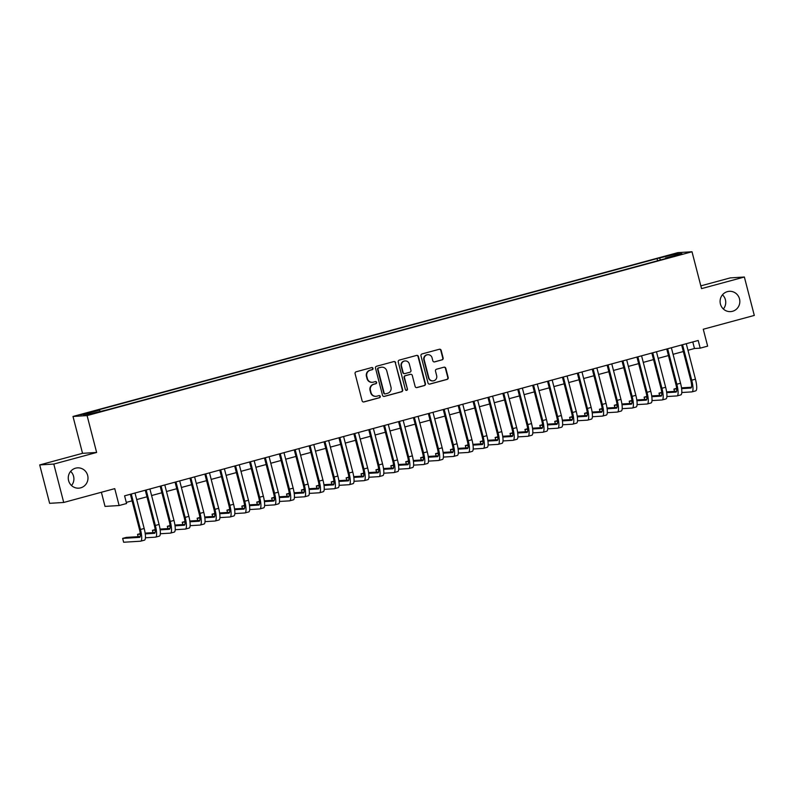 <?xml version="1.0" encoding="UTF-8"?>
<svg xmlns="http://www.w3.org/2000/svg" width="794" height="794" viewBox="0 0 794 794"><rect width="100%" height="100%" fill="white"/><g stroke="black" fill="none" stroke-linecap="round" stroke-linejoin="round"><path stroke-width="1.19" d="M373.001 368.347A1.092 1.062 86.5 0 0 371.711 367.572L356.169 371.781A1.558 1.509 86.5 0 0 355.097 373.686L362.114 400.821A1.558 1.509 86.5 0 0 363.97 401.933L379.512 397.725A1.092 1.062 86.5 0 0 379.165 395.581A1.092 1.062 86.5 0 0 378.966 395.62L376.952 396.156A4.992 4.843 86.5 0 1 371.026 392.603L370.441 390.34A4.992 4.843 86.5 0 1 373.875 384.246L375.88 383.701A1.092 1.062 86.5 0 0 375.542 381.557A1.092 1.062 86.5 0 0 375.334 381.596L373.329 382.142A4.992 4.843 86.5 0 1 367.394 378.579L366.808 376.316A4.992 4.843 86.5 0 1 370.242 370.232L372.257 369.686A1.092 1.062 86.5 0 0 373.001 368.347M372.386 382.291L371.999 382.321A4.992 4.843 86.5 0 1 367.017 378.609L366.431 376.346A4.992 4.843 86.5 0 1 369.865 370.252L371.87 369.706A1.092 1.062 86.5 0 0 371.721 367.572M363.483 401.982A1.558 1.509 86.5 0 0 363.592 401.963L379.125 397.754A1.092 1.062 86.5 0 0 378.976 395.611M376.009 396.315L375.631 396.335A4.992 4.843 86.5 0 1 370.639 392.623L370.054 390.36A4.992 4.843 86.5 0 1 373.488 384.276L375.502 383.73A1.092 1.062 86.5 0 0 375.354 381.586M720.426 304.052A10.163 9.865 86.5 0 0 730.589 311.615A10.163 9.865 86.5 0 0 739.502 298.881A10.163 9.865 86.5 0 0 729.339 291.319A10.163 9.865 86.5 0 0 720.426 304.052M723.354 308.995A10.163 9.865 86.5 0 0 722.48 294.812M68.592 480.598A10.163 9.865 86.5 0 0 78.745 488.161A10.163 9.865 86.5 0 0 87.658 475.427A10.163 9.865 86.5 0 0 77.504 467.865A10.163 9.865 86.5 0 0 68.592 480.598M71.52 485.531A10.163 9.865 86.5 0 0 70.646 471.358M666.94 255.797L673.084 254.447L666.94 255.797M442.06 359.89A1.558 1.509 86.5 0 0 443.131 357.985L441.166 350.372A1.558 1.509 86.5 0 0 439.31 349.261L422.051 353.935A1.558 1.509 86.5 0 0 420.979 355.841L427.996 382.976A1.558 1.509 86.5 0 0 429.852 384.088L447.111 379.413A1.558 1.509 86.5 0 0 448.183 377.517L445.801 368.317A1.558 1.509 86.5 0 0 443.955 367.205L436.561 369.2A1.558 1.509 86.5 0 0 435.489 371.106L436.67 375.671A4.169 4.049 86.5 0 1 433.018 380.892A4.169 4.049 86.5 0 1 428.849 377.785L424.224 359.92A4.169 4.049 86.5 0 1 427.887 354.7A4.169 4.049 86.5 0 1 432.055 357.806L432.819 360.784A1.558 1.509 86.5 0 0 434.675 361.895L441.682 359.92A1.558 1.509 86.5 0 0 442.754 358.015L440.779 350.402A1.558 1.509 86.5 0 0 439.419 349.241M53.794 464.063L96.63 452.461L82.536 453.324L39.7 464.927L53.794 464.063L63.719 502.463L114.753 488.638L119.12 505.53L126.574 503.515L124.589 495.833L698.204 340.477L700.189 348.159L707.643 346.134L703.266 329.242L754.3 315.426L744.365 277.017L730.281 277.89L700.824 285.87M96.63 452.461L87.092 415.59L692.001 251.758L701.539 288.619L744.365 277.017M395.68 362.689A1.558 1.509 86.5 0 0 393.834 361.578L376.574 366.252A1.558 1.509 86.5 0 0 375.502 368.158L382.519 395.293A1.558 1.509 86.5 0 0 384.365 396.404L401.625 391.74A1.558 1.509 86.5 0 0 402.697 389.834L395.303 362.719A1.558 1.509 86.5 0 0 393.933 361.558M399.313 360.099L416.572 355.424A1.558 1.509 86.5 0 1 418.418 356.536L425.445 383.671A1.558 1.509 86.5 0 1 424.373 385.576L416.979 387.581A1.558 1.509 86.5 0 1 415.133 386.47L412.284 375.463A1.558 1.509 86.5 0 0 410.429 374.351L405.536 375.671A1.558 1.509 86.5 0 0 404.464 377.577L407.421 389.04A1.092 1.062 86.5 0 1 406.468 390.4A1.092 1.062 86.5 0 1 405.377 389.586L398.241 362.004A1.558 1.509 86.5 0 1 399.313 360.099M63.719 502.463L49.635 503.327L39.7 464.927M86.635 413.466L93.494 411.421L84.273 413.614L80.69 414.776L86.635 413.466M87.092 415.59L72.998 416.463L677.907 252.631L692.001 251.758M657.611 260.76L657.045 258.586L96.838 410.319L99.498 410.151L100.044 411.213M657.045 258.586L676.101 253.981L681.887 253.633L665.501 258.07L668.171 257.901L107.954 409.635L88.898 414.23L83.112 414.587L99.498 410.151M101.374 492.26L105.026 506.403L119.12 505.53M82.536 453.324L72.998 416.463M687.971 350.273L694.482 348.506L700.189 348.159M126.286 502.404L132.072 500.835M136.697 499.575L146.969 496.796M151.594 495.545L161.867 492.756M166.492 491.506L176.764 488.727M181.399 487.476L191.662 484.687M196.297 483.437L206.569 480.658M211.194 479.397L221.466 476.618M226.092 475.368L236.364 472.589M240.989 471.328L251.261 468.549M255.886 467.299L266.159 464.51M270.794 463.259L281.056 460.48M285.691 459.22L295.964 456.441M300.589 455.19L310.861 452.411M315.486 451.151L325.758 448.372M330.383 447.121L340.656 444.332M345.291 443.082L355.553 440.303M360.188 439.052L370.461 436.263M375.086 435.013L385.358 432.234M389.983 430.973L400.255 428.194M404.88 426.944L415.153 424.165M419.778 422.904L430.05 420.125M434.685 418.875L444.948 416.086M449.583 414.835L459.855 412.056M464.48 410.806L474.752 408.017M479.377 406.766L489.65 403.987M494.275 402.727L504.547 399.948M509.182 398.697L519.445 395.908M524.08 394.658L534.342 391.879M538.977 390.628L549.25 387.839M553.875 386.589L564.147 383.81M568.772 382.549L579.044 379.77M583.669 378.52L593.942 375.741M598.577 374.48L608.839 371.701M613.474 370.451L623.747 367.662M628.372 366.411L638.644 363.632M643.269 362.382L653.541 359.593M658.166 358.342L668.439 355.563M673.064 354.303L683.336 351.524M692.785 341.946L694.482 348.506M665.501 258.07L665.511 258.626M660.509 259.975L659.715 258.427M676.101 253.981L675.605 255.331M383.889 396.454A1.558 1.509 86.5 0 0 383.988 396.434L401.248 391.76A1.558 1.509 86.5 0 0 402.32 389.854L395.303 362.719M378.728 367.93A1.092 1.062 86.5 0 0 377.974 369.26L384.137 393.09A1.092 1.062 86.5 0 0 385.437 393.864L387.551 393.288A4.992 4.843 86.5 0 0 390.985 387.194L386.777 370.917A4.992 4.843 86.5 0 0 380.852 367.354L378.341 367.95A1.092 1.062 86.5 0 0 377.597 369.289L377.974 369.26M385.229 393.893L384.842 393.923A1.092 1.062 86.5 0 1 383.76 393.109L377.597 369.289M381.785 367.205L381.408 367.225A4.992 4.843 86.5 0 0 380.465 367.384L380.852 367.354M378.341 367.95L380.465 367.384M416.503 387.621A1.558 1.509 86.5 0 0 416.602 387.601L423.986 385.596A1.558 1.509 86.5 0 0 425.058 383.701L418.041 356.556A1.558 1.509 86.5 0 0 416.671 355.394M410.726 374.302L410.349 374.321A1.558 1.509 86.5 0 0 410.051 374.371L405.148 375.701A1.558 1.509 86.5 0 0 404.077 377.597L407.421 389.04M406.28 390.4A1.092 1.062 86.5 0 0 407.044 389.06M409.327 364.039A4.169 4.049 86.5 0 0 405.158 360.933A4.169 4.049 86.5 0 0 401.506 366.153L403.134 372.455A1.558 1.509 86.5 0 0 404.99 373.567L409.883 372.237A1.558 1.509 86.5 0 0 410.955 370.332L409.327 364.039M405.158 360.933L404.781 360.962A4.169 4.049 86.5 0 0 401.129 366.183L401.506 366.153M404.692 373.617L404.315 373.637A1.558 1.509 86.5 0 1 402.757 372.475L401.129 366.183M434.189 361.945A1.558 1.509 86.5 0 0 434.298 361.915L441.682 359.92M427.887 354.7L427.5 354.719A4.169 4.049 86.5 0 0 423.847 359.95L424.224 359.92M433.018 380.892L432.641 380.912A4.169 4.049 86.5 0 1 428.472 377.815L423.847 359.95M429.365 384.137A1.558 1.509 86.5 0 0 429.475 384.117L446.724 379.443A1.558 1.509 86.5 0 0 447.806 377.537L445.424 368.337A1.558 1.509 86.5 0 0 444.054 367.185M140.21 536.546L126.375 537.389L122.653 538.401L123.646 542.242L140.578 541.2A11.91 2.809 -105.2 0 0 140.707 541.18A11.91 2.809 -105.2 0 0 140.449 529.499L131.278 494.027M144.3 540.188A11.91 2.809 -105.2 0 0 144.429 540.168A11.91 2.809 -105.2 0 0 144.18 528.496L135 493.014M130.375 494.265L139.496 529.558A7.94 1.866 74.8 0 1 139.675 537.34A7.94 1.866 74.8 0 1 139.585 537.359L122.653 538.401M145.421 537.786L155.475 537.161A11.91 2.809 -105.2 0 0 155.604 537.141A11.91 2.809 -105.2 0 0 155.346 525.469L146.175 489.987M159.197 536.158A11.91 2.809 -105.2 0 0 159.336 536.129A11.91 2.809 -105.2 0 0 159.078 524.457L149.897 488.975M145.272 490.235L154.393 525.529A7.94 1.866 74.8 0 1 154.572 533.31A7.94 1.866 74.8 0 1 154.483 533.32L145.233 533.896M155.108 532.506L145.133 533.121M140.26 533.628L137.551 534.362L138.146 536.665M140.31 534.193L137.551 534.362M160.319 533.747L170.373 533.131A11.91 2.809 -105.2 0 0 170.512 533.102A11.91 2.809 -105.2 0 0 170.253 521.43L161.073 485.958M174.094 532.119A11.91 2.809 -105.2 0 0 174.233 532.099A11.91 2.809 -105.2 0 0 173.975 520.427L164.795 484.945M160.17 486.196L169.301 521.489A7.94 1.866 74.8 0 1 169.469 529.27A7.94 1.866 74.8 0 1 169.38 529.29L160.14 529.856M170.015 528.467L160.031 529.082M155.158 529.598L152.448 530.332L153.043 532.635M155.207 530.164L152.448 530.332M175.216 529.707L185.27 529.092A11.91 2.809 -105.2 0 0 185.409 529.072A11.91 2.809 -105.2 0 0 185.151 517.4L175.97 481.918M188.992 528.079A11.91 2.809 -105.2 0 0 189.131 528.06A11.91 2.809 -105.2 0 0 188.873 516.388L179.702 480.906M175.067 482.166L184.198 517.46A7.94 1.866 74.8 0 1 184.367 525.241A7.94 1.866 74.8 0 1 184.277 525.251L175.037 525.827M184.913 524.437L174.928 525.052M170.055 525.559L167.345 526.293L167.941 528.596M170.105 526.124L167.345 526.293M190.113 525.678L200.167 525.062A11.91 2.809 -105.2 0 0 200.306 525.033A11.91 2.809 -105.2 0 0 200.048 513.361L190.868 477.879M203.899 524.05A11.91 2.809 -105.2 0 0 204.028 524.03A11.91 2.809 -105.2 0 0 203.77 512.348L194.599 476.876M189.965 478.127L199.096 513.42A7.94 1.866 74.8 0 1 199.264 521.201A7.94 1.866 74.8 0 1 199.175 521.221L189.935 521.787M199.81 520.398L189.826 521.013M184.962 521.529L182.253 522.263L182.848 524.566M185.012 522.095L182.253 522.263M205.011 521.638L215.075 521.023A11.91 2.809 -105.2 0 0 215.204 521.003A11.91 2.809 -105.2 0 0 214.946 509.331L205.775 473.849M218.797 520.01A11.91 2.809 -105.2 0 0 218.926 519.991A11.91 2.809 -105.2 0 0 218.668 508.319L209.497 472.837M204.872 474.087L213.993 509.381A7.94 1.866 74.8 0 1 214.172 517.172A7.94 1.866 74.8 0 1 214.072 517.182L204.832 517.748M214.708 516.368L204.723 516.983M199.86 517.49L197.15 518.224L197.746 520.527M199.909 518.055L197.15 518.224M219.908 517.609L229.972 516.983A11.91 2.809 -105.2 0 0 230.101 516.963A11.91 2.809 -105.2 0 0 229.843 505.292L220.672 469.81M233.694 515.981A11.91 2.809 -105.2 0 0 233.833 515.961A11.91 2.809 -105.2 0 0 233.575 504.279L224.394 468.807M219.769 470.058L228.89 505.351A7.94 1.866 74.8 0 1 229.069 513.132A7.94 1.866 74.8 0 1 228.98 513.142L219.73 513.718M229.605 512.329L219.62 512.944M214.757 513.46L212.048 514.184L212.643 516.487M214.807 514.016L212.048 514.184M234.816 513.569L244.87 512.954A11.91 2.809 -105.2 0 0 244.999 512.934A11.91 2.809 -105.2 0 0 244.741 501.252L235.57 465.78M248.591 511.941A11.91 2.809 -105.2 0 0 248.73 511.922A11.91 2.809 -105.2 0 0 248.472 500.25L239.292 464.768M234.667 466.018L243.798 501.312A7.94 1.866 74.8 0 1 243.966 509.093A7.94 1.866 74.8 0 1 243.877 509.113L234.627 509.679M244.502 508.289L234.528 508.904M229.655 509.42L226.945 510.155L227.541 512.458M229.704 509.986L226.945 510.155M249.713 509.54L259.767 508.914A11.91 2.809 -105.2 0 0 259.906 508.894A11.91 2.809 -105.2 0 0 259.648 497.223L250.467 461.741M263.489 507.912A11.91 2.809 -105.2 0 0 263.628 507.882A11.91 2.809 -105.2 0 0 263.37 496.21L254.189 460.728M249.564 461.989L258.695 497.282A7.94 1.866 74.8 0 1 258.864 505.063A7.94 1.866 74.8 0 1 258.775 505.073L249.534 505.649M259.41 504.259L249.425 504.875M244.552 505.381L241.842 506.115L242.438 508.418M244.602 505.947L241.842 506.115M264.61 505.5L274.664 504.885A11.91 2.809 -105.2 0 0 274.803 504.855A11.91 2.809 -105.2 0 0 274.545 493.183L265.365 457.701M278.396 503.872A11.91 2.809 -105.2 0 0 278.525 503.853A11.91 2.809 -105.2 0 0 278.267 492.181L269.097 456.699M264.462 457.949L273.593 493.243A7.94 1.866 74.8 0 1 273.761 501.024A7.94 1.866 74.8 0 1 273.672 501.044L264.432 501.61M274.307 500.22L264.323 500.835M259.449 501.351L256.75 502.086L257.345 504.389M259.499 501.917L256.75 502.086M279.508 501.461L289.562 500.845A11.91 2.809 -105.2 0 0 289.701 500.825A11.91 2.809 -105.2 0 0 289.443 489.154L280.272 453.672M293.294 499.833A11.91 2.809 -105.2 0 0 293.423 499.813A11.91 2.809 -105.2 0 0 293.165 488.141L283.994 452.659M279.359 453.92L288.49 489.213A7.94 1.866 74.8 0 1 288.659 496.994A7.94 1.866 74.8 0 1 288.569 497.004L279.329 497.57M289.205 496.19L279.22 496.806M274.357 497.312L271.647 498.046L272.243 500.349M274.406 497.878L271.647 498.046M294.405 497.431L304.469 496.806A11.91 2.809 -105.2 0 0 304.598 496.786A11.91 2.809 -105.2 0 0 304.34 485.114L295.169 449.632M308.191 495.803A11.91 2.809 -105.2 0 0 308.32 495.784A11.91 2.809 -105.2 0 0 308.062 484.102L298.891 448.63M294.266 449.88L303.387 485.174A7.94 1.866 74.8 0 1 303.566 492.955A7.94 1.866 74.8 0 1 303.477 492.975L294.227 493.54M304.102 492.151L294.117 492.766M289.254 493.282L286.545 494.017L287.14 496.31M289.304 493.838L286.545 494.017M309.303 493.392L319.367 492.776A11.91 2.809 -105.2 0 0 319.496 492.756A11.91 2.809 -105.2 0 0 319.238 481.075L310.067 445.603M323.089 491.764A11.91 2.809 -105.2 0 0 323.227 491.744A11.91 2.809 -105.2 0 0 322.969 480.072L313.789 444.59M309.164 445.841L318.285 481.134A7.94 1.866 74.8 0 1 318.463 488.925A7.94 1.866 74.8 0 1 318.374 488.935L309.124 489.501M318.999 488.121L309.025 488.727M304.152 489.243L301.442 489.977L302.038 492.28M304.201 489.809L301.442 489.977M324.21 489.362L334.264 488.737A11.91 2.809 -105.2 0 0 334.403 488.717A11.91 2.809 -105.2 0 0 334.145 477.045L324.964 441.563M337.986 487.734A11.91 2.809 -105.2 0 0 338.125 487.705A11.91 2.809 -105.2 0 0 337.867 476.033L328.686 440.561M324.061 441.811L333.192 477.105A7.94 1.866 74.8 0 1 333.361 484.886A7.94 1.866 74.8 0 1 333.272 484.896L324.031 485.471M333.897 484.082L323.922 484.697M319.049 485.213L316.34 485.938L316.935 488.241M319.099 485.769L316.34 485.938M339.107 485.323L349.162 484.707A11.91 2.809 -105.2 0 0 349.3 484.687A11.91 2.809 -105.2 0 0 349.042 473.006L339.862 437.534M352.883 483.695A11.91 2.809 -105.2 0 0 353.022 483.675A11.91 2.809 -105.2 0 0 352.764 472.003L343.594 436.521M338.959 437.772L348.09 473.065A7.94 1.866 74.8 0 1 348.258 480.846A7.94 1.866 74.8 0 1 348.169 480.866L338.929 481.432M348.804 480.042L338.82 480.658M333.946 481.174L331.237 481.908L331.832 484.211M333.996 481.74L331.237 481.908M354.005 481.293L364.059 480.668A11.91 2.809 -105.2 0 0 364.198 480.648A11.91 2.809 -105.2 0 0 363.94 468.976L354.759 433.494M367.791 479.665A11.91 2.809 -105.2 0 0 367.92 479.636A11.91 2.809 -105.2 0 0 367.662 467.964L358.491 432.482M353.856 433.742L362.987 469.036A7.94 1.866 74.8 0 1 363.156 476.817A7.94 1.866 74.8 0 1 363.066 476.827L353.826 477.402M363.702 476.013L353.717 476.628M348.854 477.134L346.144 477.869L346.74 480.172M348.903 477.7L346.144 477.869M368.902 477.254L378.956 476.638A11.91 2.809 -105.2 0 0 379.095 476.608A11.91 2.809 -105.2 0 0 378.837 464.937L369.667 429.455M382.688 475.626A11.91 2.809 -105.2 0 0 382.817 475.606A11.91 2.809 -105.2 0 0 382.559 463.924L373.388 428.452M368.763 429.703L377.884 464.996A7.94 1.866 74.8 0 1 378.053 472.777A7.94 1.866 74.8 0 1 377.964 472.797L368.724 473.363M378.599 471.973L368.615 472.589M363.751 473.105L361.042 473.839L361.637 476.142M363.801 473.671L361.042 473.839M383.8 473.214L393.864 472.599A11.91 2.809 -105.2 0 0 393.993 472.579A11.91 2.809 -105.2 0 0 393.735 460.907L384.564 425.425M397.586 471.586A11.91 2.809 -105.2 0 0 397.725 471.567A11.91 2.809 -105.2 0 0 397.466 459.895L388.286 424.413M383.661 425.663L392.782 460.957A7.94 1.866 74.8 0 1 392.961 468.748A7.94 1.866 74.8 0 1 392.871 468.758L383.621 469.323M393.496 467.944L383.512 468.559M378.649 469.065L375.939 469.8L376.535 472.102M378.698 469.631L375.939 469.8M398.707 469.185L408.761 468.559A11.91 2.809 -105.2 0 0 408.89 468.539A11.91 2.809 -105.2 0 0 408.632 456.868L399.461 421.386M412.483 467.557A11.91 2.809 -105.2 0 0 412.622 467.537A11.91 2.809 -105.2 0 0 412.364 455.855L403.183 420.383M398.558 421.634L407.689 456.927A7.94 1.866 74.8 0 1 407.858 464.708A7.94 1.866 74.8 0 1 407.769 464.728L398.519 465.294M408.394 463.904L398.419 464.52M393.546 465.036L390.837 465.77L391.432 468.063M393.596 465.592L390.837 465.77M413.605 465.145L423.659 464.53A11.91 2.809 -105.2 0 0 423.798 464.51A11.91 2.809 -105.2 0 0 423.539 452.828L414.359 417.356M427.38 463.517A11.91 2.809 -105.2 0 0 427.519 463.498A11.91 2.809 -105.2 0 0 427.261 451.826L418.081 416.344M413.456 417.594L422.587 452.888A7.94 1.866 74.8 0 1 422.755 460.669A7.94 1.866 74.8 0 1 422.666 460.689L413.426 461.254M423.301 459.865L413.317 460.48M408.444 460.996L405.734 461.731L406.329 464.033M408.493 461.562L405.734 461.731M428.502 461.116L438.556 460.49A11.91 2.809 -105.2 0 0 438.695 460.47A11.91 2.809 -105.2 0 0 438.437 448.799L429.256 413.317M442.278 459.488A11.91 2.809 -105.2 0 0 442.417 459.458A11.91 2.809 -105.2 0 0 442.159 447.786L432.988 412.304M428.353 413.565L437.484 448.858A7.94 1.866 74.8 0 1 437.653 456.639A7.94 1.866 74.8 0 1 437.563 456.649L428.323 457.225M438.199 455.835L428.214 456.451M423.341 456.957L420.641 457.691L421.237 459.994M423.391 457.523L420.641 457.691M443.399 457.076L453.453 456.461A11.91 2.809 -105.2 0 0 453.592 456.431A11.91 2.809 -105.2 0 0 453.334 444.759L444.154 409.277M457.185 455.448A11.91 2.809 -105.2 0 0 457.314 455.428A11.91 2.809 -105.2 0 0 457.056 443.757L447.885 408.275M443.251 409.525L452.382 444.819A7.94 1.866 74.8 0 1 452.55 452.6A7.94 1.866 74.8 0 1 452.461 452.62L443.221 453.185M453.096 451.796L443.112 452.411M438.248 452.927L435.539 453.662L436.134 455.964M438.298 453.493L435.539 453.662M458.297 453.037L468.361 452.421A11.91 2.809 -105.2 0 0 468.49 452.401A11.91 2.809 -105.2 0 0 468.232 440.73L459.061 405.248M472.083 451.409A11.91 2.809 -105.2 0 0 472.212 451.389A11.91 2.809 -105.2 0 0 471.954 439.717L462.783 404.235M458.158 405.496L467.279 440.789A7.94 1.866 74.8 0 1 467.458 448.57A7.94 1.866 74.8 0 1 467.358 448.58L458.118 449.156M467.994 447.766L458.009 448.382M453.146 448.888L450.436 449.622L451.032 451.925M453.195 449.454L450.436 449.622M473.194 449.007L483.258 448.382A11.91 2.809 -105.2 0 0 483.387 448.362A11.91 2.809 -105.2 0 0 483.129 436.69L473.958 401.208M486.98 447.379A11.91 2.809 -105.2 0 0 487.119 447.359A11.91 2.809 -105.2 0 0 486.861 435.678L477.68 400.206M473.055 401.456L482.176 436.75A7.94 1.866 74.8 0 1 482.355 444.531A7.94 1.866 74.8 0 1 482.266 444.551L473.016 445.116M482.891 443.727L472.916 444.342M468.043 444.858L465.334 445.593L465.929 447.895M468.093 445.414L465.334 445.593M488.102 444.968L498.156 444.352A11.91 2.809 -105.2 0 0 498.295 444.332A11.91 2.809 -105.2 0 0 498.037 432.651L488.856 397.179M501.877 443.34A11.91 2.809 -105.2 0 0 502.016 443.32A11.91 2.809 -105.2 0 0 501.758 431.648L492.578 396.166M487.953 397.417L497.084 432.71A7.94 1.866 74.8 0 1 497.252 440.501A7.94 1.866 74.8 0 1 497.163 440.511L487.913 441.077M497.788 439.697L487.814 440.303M482.941 440.819L480.231 441.553L480.827 443.856M482.99 441.385L480.231 441.553M502.999 440.938L513.053 440.313A11.91 2.809 -105.2 0 0 513.192 440.293A11.91 2.809 -105.2 0 0 512.934 428.621L503.753 393.139M516.775 439.31A11.91 2.809 -105.2 0 0 516.914 439.281A11.91 2.809 -105.2 0 0 516.656 427.609L507.485 392.137M502.85 393.387L511.981 428.681A7.94 1.866 74.8 0 1 512.15 436.462A7.94 1.866 74.8 0 1 512.061 436.472L502.82 437.047M512.696 435.658L502.711 436.273M497.838 436.789L495.128 437.514L495.724 439.816M497.888 437.345L495.128 437.514M517.896 436.899L527.95 436.283A11.91 2.809 -105.2 0 0 528.089 436.263A11.91 2.809 -105.2 0 0 527.831 424.582L518.651 389.11M531.682 435.271A11.91 2.809 -105.2 0 0 531.811 435.251A11.91 2.809 -105.2 0 0 531.553 423.579L522.383 388.097M517.748 389.348L526.879 424.641A7.94 1.866 74.8 0 1 527.047 432.422A7.94 1.866 74.8 0 1 526.958 432.442L517.718 433.008M527.593 431.618L517.609 432.234M512.735 432.75L510.036 433.484L510.631 435.787M512.785 433.316L510.036 433.484M532.794 432.869L542.848 432.244A11.91 2.809 -105.2 0 0 542.987 432.224A11.91 2.809 -105.2 0 0 542.729 420.552L533.558 385.07M546.58 431.241A11.91 2.809 -105.2 0 0 546.709 431.211A11.91 2.809 -105.2 0 0 546.451 419.54L537.28 384.058M532.645 385.318L541.776 420.612A7.94 1.866 74.8 0 1 541.945 428.393A7.94 1.866 74.8 0 1 541.855 428.403L532.615 428.978M542.491 427.589L532.506 428.204M527.643 428.71L524.933 429.445L525.529 431.747M527.692 429.276L524.933 429.445M547.691 428.829L557.755 428.214A11.91 2.809 -105.2 0 0 557.884 428.184A11.91 2.809 -105.2 0 0 557.626 416.513L548.456 381.031M561.477 427.202A11.91 2.809 -105.2 0 0 561.616 427.182A11.91 2.809 -105.2 0 0 561.358 415.51L552.177 380.028M547.552 381.279L556.673 416.572A7.94 1.866 74.8 0 1 556.852 424.353A7.94 1.866 74.8 0 1 556.763 424.373L547.513 424.939M557.388 423.549L547.403 424.165M542.54 424.681L539.831 425.415L540.426 427.718M542.59 425.247L539.831 425.415M562.599 424.79L572.653 424.175A11.91 2.809 -105.2 0 0 572.782 424.155A11.91 2.809 -105.2 0 0 572.524 412.483L563.353 377.001M576.375 423.162A11.91 2.809 -105.2 0 0 576.513 423.142A11.91 2.809 -105.2 0 0 576.255 411.471L567.075 375.989M562.45 377.249L571.571 412.533A7.94 1.866 74.8 0 1 571.749 420.324A7.94 1.866 74.8 0 1 571.66 420.334L562.41 420.899M572.285 419.52L562.311 420.135M557.438 420.641L554.728 421.376L555.324 423.678M557.487 421.207L554.728 421.376M577.496 420.76L587.55 420.135A11.91 2.809 -105.2 0 0 587.689 420.115A11.91 2.809 -105.2 0 0 587.431 408.444L578.25 372.962M591.272 419.133A11.91 2.809 -105.2 0 0 591.411 419.113A11.91 2.809 -105.2 0 0 591.153 407.431L581.972 371.959M577.347 373.21L586.478 408.503A7.94 1.866 74.8 0 1 586.647 416.284A7.94 1.866 74.8 0 1 586.558 416.304L577.317 416.87M587.193 415.48L577.208 416.096M572.335 416.612L569.626 417.346L570.221 419.639M572.385 417.168L569.626 417.346M592.393 416.721L602.447 416.106A11.91 2.809 -105.2 0 0 602.586 416.086A11.91 2.809 -105.2 0 0 602.328 404.404L593.148 368.932M606.169 415.093A11.91 2.809 -105.2 0 0 606.308 415.073A11.91 2.809 -105.2 0 0 606.05 403.402L596.88 367.92M592.245 369.17L601.376 404.464A7.94 1.866 74.8 0 1 601.544 412.245A7.94 1.866 74.8 0 1 601.455 412.265L592.215 412.83M602.09 411.441L592.106 412.056M587.232 412.572L584.533 413.307L585.118 415.609M587.282 413.138L584.533 413.307M607.291 412.691L617.345 412.066A11.91 2.809 -105.2 0 0 617.484 412.046A11.91 2.809 -105.2 0 0 617.226 400.375L608.045 364.893M621.077 411.064A11.91 2.809 -105.2 0 0 621.206 411.034A11.91 2.809 -105.2 0 0 620.948 399.362L611.777 363.88M607.142 365.141L616.273 400.434A7.94 1.866 74.8 0 1 616.442 408.215A7.94 1.866 74.8 0 1 616.352 408.225L607.112 408.801M616.988 407.411L607.003 408.027M602.14 408.533L599.43 409.267L600.026 411.57M602.189 409.099L599.43 409.267M622.188 408.652L632.252 408.037A11.91 2.809 -105.2 0 0 632.381 408.007A11.91 2.809 -105.2 0 0 632.123 396.335L622.953 360.863M635.974 407.024A11.91 2.809 -105.2 0 0 636.103 407.004A11.91 2.809 -105.2 0 0 635.845 395.333L626.674 359.851M622.049 361.101L631.17 396.395A7.94 1.866 74.8 0 1 631.349 404.176A7.94 1.866 74.8 0 1 631.25 404.196L622.01 404.761M631.885 403.372L621.901 403.987M617.037 404.503L614.328 405.238L614.923 407.54M617.087 405.069L614.328 405.238M637.086 404.612L647.15 403.997A11.91 2.809 -105.2 0 0 647.279 403.977A11.91 2.809 -105.2 0 0 647.021 392.305L637.85 356.824M650.872 402.985A11.91 2.809 -105.2 0 0 651.011 402.965A11.91 2.809 -105.2 0 0 650.752 391.293L641.572 355.811M636.947 357.072L646.068 392.365A7.94 1.866 74.8 0 1 646.247 400.146A7.94 1.866 74.8 0 1 646.157 400.156L636.907 400.732M646.782 399.342L636.808 399.958M631.935 400.464L629.225 401.198L629.821 403.501M631.984 401.03L629.225 401.198M651.993 400.583L662.047 399.968A11.91 2.809 -105.2 0 0 662.176 399.938A11.91 2.809 -105.2 0 0 661.918 388.266L652.747 352.784M665.769 398.955A11.91 2.809 -105.2 0 0 665.908 398.935A11.91 2.809 -105.2 0 0 665.65 387.254L656.469 351.782M651.844 353.032L660.975 388.326A7.94 1.866 74.8 0 1 661.144 396.107A7.94 1.866 74.8 0 1 661.055 396.127L651.805 396.692M661.68 395.303L651.705 395.918M646.832 396.434L644.123 397.169L644.718 399.471M646.882 397L644.123 397.169M666.891 396.543L676.945 395.928A11.91 2.809 -105.2 0 0 677.084 395.908A11.91 2.809 -105.2 0 0 676.825 384.236L667.645 348.755M680.666 394.916A11.91 2.809 -105.2 0 0 680.805 394.896A11.91 2.809 -105.2 0 0 680.547 383.224L671.367 347.742M666.742 348.993L675.873 384.286A7.94 1.866 74.8 0 1 676.041 392.077A7.94 1.866 74.8 0 1 675.952 392.087L666.712 392.653M676.587 391.273L666.603 391.889M661.73 392.395L659.02 393.129L659.616 395.432M661.779 392.961L659.02 393.129M681.788 392.514L691.842 391.889A11.91 2.809 -105.2 0 0 691.981 391.869A11.91 2.809 -105.2 0 0 691.723 380.197L682.542 344.715M695.574 390.886A11.91 2.809 -105.2 0 0 695.703 390.866A11.91 2.809 -105.2 0 0 695.445 379.185L686.274 343.713M681.639 344.963L690.77 380.257A7.94 1.866 74.8 0 1 690.939 388.038A7.94 1.866 74.8 0 1 690.849 388.048L681.609 388.623M691.485 387.234L681.5 387.849M676.627 388.365L673.927 389.09L674.523 391.392M676.677 388.921L673.927 389.09M140.449 529.499L144.18 528.496M155.346 525.469L159.078 524.457M170.253 521.43L173.975 520.427M185.151 517.4L188.873 516.388M200.048 513.361L203.77 512.348M214.946 509.331L218.668 508.319M229.843 505.292L233.575 504.279M244.741 501.252L248.472 500.25M259.648 497.223L263.37 496.21M274.545 493.183L278.267 492.181M289.443 489.154L293.165 488.141M304.34 485.114L308.062 484.102M319.238 481.075L322.969 480.072M334.145 477.045L337.867 476.033M349.042 473.006L352.764 472.003M363.94 468.976L367.662 467.964M378.837 464.937L382.559 463.924M393.735 460.907L397.466 459.895M408.632 456.868L412.364 455.855M423.539 452.828L427.261 451.826M438.437 448.799L442.159 447.786M453.334 444.759L457.056 443.757M468.232 440.73L471.954 439.717M483.129 436.69L486.861 435.678M498.037 432.651L501.758 431.648M512.934 428.621L516.656 427.609M527.831 424.582L531.553 423.579M542.729 420.552L546.451 419.54M557.626 416.513L561.358 415.51M572.524 412.483L576.255 411.471M587.431 408.444L591.153 407.431M602.328 404.404L606.05 403.402M617.226 400.375L620.948 399.362M632.123 396.335L635.845 395.333M647.021 392.305L650.752 391.293M661.918 388.266L665.65 387.254M676.825 384.236L680.547 383.224M691.723 380.197L695.445 379.185M140.707 541.18L144.429 540.168M155.604 537.141L159.336 536.129M170.512 533.102L174.233 532.099M185.409 529.072L189.131 528.06M200.306 525.033L204.028 524.03M215.204 521.003L218.926 519.991M230.101 516.963L233.833 515.961M244.999 512.934L248.73 511.922M259.906 508.894L263.628 507.882M274.803 504.855L278.525 503.853M289.701 500.825L293.423 499.813M304.598 496.786L308.32 495.784M319.496 492.756L323.227 491.744M334.403 488.717L338.125 487.705M349.3 484.687L353.022 483.675M364.198 480.648L367.92 479.636M379.095 476.608L382.817 475.606M393.993 472.579L397.725 471.567M408.89 468.539L412.622 467.537M423.798 464.51L427.519 463.498M438.695 460.47L442.417 459.458M453.592 456.431L457.314 455.428M468.49 452.401L472.212 451.389M483.387 448.362L487.119 447.359M498.295 444.332L502.016 443.32M513.192 440.293L516.914 439.281M528.089 436.263L531.811 435.251M542.987 432.224L546.709 431.211M557.884 428.184L561.616 427.182M572.782 424.155L576.513 423.142M587.689 420.115L591.411 419.113M602.586 416.086L606.308 415.073M617.484 412.046L621.206 411.034M632.381 408.007L636.103 407.004M647.279 403.977L651.011 402.965M662.176 399.938L665.908 398.935M677.084 395.908L680.805 394.896M691.981 391.869L695.703 390.866"/></g></svg>
